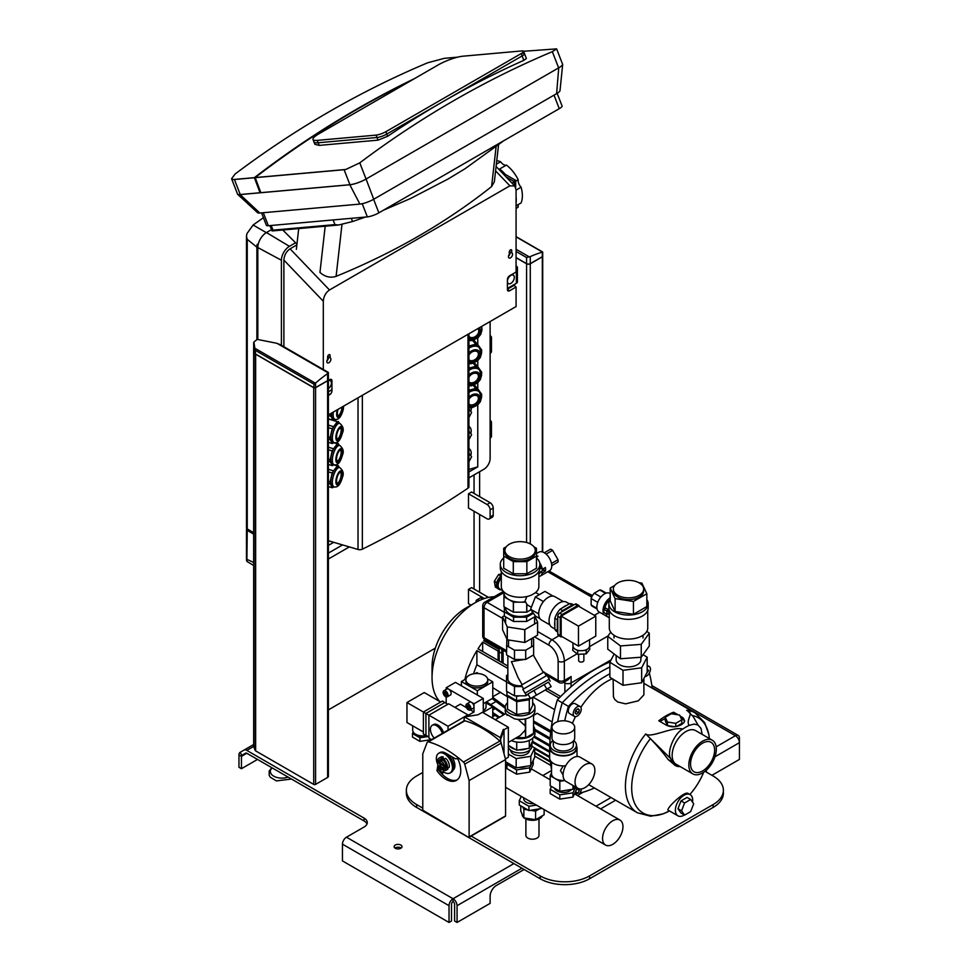 <?xml version="1.0" encoding="UTF-8"?>
<svg xmlns="http://www.w3.org/2000/svg" width="971" height="971" viewBox="0 0 971 971"><rect width="100%" height="100%" fill="white"/><g stroke="black" fill="none" stroke-linecap="round" stroke-linejoin="round"><path stroke-width="1.46" d="M606.256 593.123L601.595 590.429A9.176 5.292 120 0 0 599.775 590.004L594.24 593.196A9.176 5.292 120 0 0 591.133 598.573L591.133 604.957A9.176 5.292 120 0 0 592.419 606.317L597.08 609.011M605.576 593.354L599.775 590.004M600.855 597.007L594.24 593.196M597.748 602.384L591.133 598.573M596.934 608.307L591.133 604.957M603.489 609.606L604.108 612.822L607.021 614.291L606.584 610.686L603.489 609.606M604.108 609.254L605.928 608.21L605.176 608.635L605.928 608.21L608.404 609.63L608.878 610.783A8.217 4.746 120 0 0 608.878 612.919L608.404 613.199M606.887 614.327L603.804 612.543M604.86 608.526A8.217 4.746 -60 0 1 610.019 599.884M603.355 612.956A10.705 6.178 -60 0 1 610.201 597.723M608.283 613.563A8.217 4.746 120 0 0 609.29 614.922M609.29 617.653A10.705 6.178 -60 0 1 608.332 617.277A10.705 6.178 -60 0 1 606.45 614.74M610.201 593.633L609.776 593.39A10.705 6.178 120 0 0 600.527 597.42A10.705 6.178 120 0 0 597.177 609.387A10.705 6.178 120 0 0 599.071 611.924L608.332 617.277M647.742 610.383L647.742 627.982A19.226 11.094 180 0 1 628.516 639.076A19.226 11.094 180 0 1 609.29 627.982L609.29 610.383M622.12 581.168L625.227 580.561M638.76 582.649L641.928 583.134L646.844 593.718L633.432 601.462L615.104 598.622L610.201 588.05L614.777 585.404M633.432 601.462L633.432 614.303L646.844 606.559L646.844 593.718M633.432 614.303L615.104 611.463L615.104 598.622M615.104 611.463L610.201 600.891L610.201 588.05M646.844 599.605A19.663 11.349 180 0 1 648.179 603.731L648.179 608.004A19.663 11.349 180 0 1 628.516 619.352A19.663 11.349 180 0 1 608.853 608.004L608.853 603.731A19.663 11.349 180 0 1 610.201 599.605M648.179 603.731A19.663 11.349 180 0 1 628.516 615.08A19.663 11.349 180 0 1 608.853 603.731M613.356 589.106L613.356 590.878A15.16 8.751 -0 0 0 628.516 599.641A15.16 8.751 -0 0 0 643.676 590.878L643.676 589.106A15.16 8.751 -0 0 0 634.524 581.071A15.16 8.751 -0 0 0 618.126 582.721A15.16 8.751 -0 0 0 613.356 589.106A15.16 8.751 -0 0 0 628.516 597.857A15.16 8.751 -0 0 0 643.676 589.106M641.661 682.771L623.006 685.308L609.861 677.248L609.861 662.271L623.006 670.33L641.661 667.793L641.661 682.771L647.172 672.175L647.172 657.185L643.057 654.66M623.006 670.33L623.006 685.308M614.17 653.993L609.861 662.271M641.661 667.793L647.172 657.185M616.148 655.498L616.148 659.734A12.368 7.137 -0 0 0 628.516 666.871A12.368 7.137 -0 0 0 640.884 659.734L640.884 657.233M610.735 632.194L607.761 636.321L620.469 645.921L641.236 644.368L649.283 633.201L646.832 631.356M649.283 633.201L649.283 646.043L641.236 657.209L620.469 658.763L607.761 649.162L607.761 636.321M620.469 645.921L620.469 658.763M641.236 644.368L641.236 657.209M609.861 667.053A143.732 82.984 120 0 0 562.245 702.798A143.732 82.984 120 0 0 557.67 721.647A143.732 82.984 -60 0 1 562.245 702.798A143.732 82.984 -60 0 1 609.861 667.053M610.031 661.931A143.732 82.984 120 0 0 557.305 699.945L568.423 706.366A143.732 82.984 -60 0 1 609.861 673.765M475.292 602.651L466.019 608.004A48.052 27.746 120 0 0 432.046 666.871L432.046 677.564A61.161 35.308 -60 0 1 475.292 602.651A61.161 35.308 -60 0 1 494.178 596.764M439.596 701.402A61.161 35.308 -60 0 1 432.046 677.564M534.705 756.118L550.86 765.451M550.448 762.126L534.705 753.035M534.705 752.319L550.363 761.361M549.659 757.514L534.705 748.872M534.705 747.949L549.659 756.579M498.657 717.715L492.77 713.794M549.659 752.343L532.096 742.196M532.509 741.322L549.659 751.226M492.77 712.532L499.616 717.156M503.694 714.814L492.77 706.876M534.329 736.115L549.428 744.842A61.161 35.308 120 0 0 549.44 746.129L533.734 737.062M486.568 701.802L504.714 714.219M505.236 708.296L492.091 698.61M534.875 729.294L549.877 737.948A61.161 35.308 120 0 0 549.732 739.319L534.936 730.775M492.77 697.384L505.272 706.633M507.857 668.461L476.895 650.594A61.161 35.308 120 0 0 464.866 679.518M559.114 698.064L545.216 690.041M484.687 639.513A61.161 35.308 120 0 0 483.752 640.678L499.203 649.599A61.161 35.308 120 0 0 498.087 651.043L482.648 642.122A61.161 35.308 120 0 0 478.011 648.81L507.857 666.033M547.316 688.827L560.643 696.523M501.813 653.362L499.203 651.857M499.203 649.599L499.203 660.948A49.8 28.754 120 0 0 499.155 661.02M554.696 709.667L532.958 697.117M506.546 681.873L476.895 664.759A49.8 28.754 120 0 0 473.605 673.789M492.77 687.674L507.517 696.765M533.54 715.421L537.194 713.309L552.147 721.951M592.577 595.466L587.273 593.063M611.111 659.867L571.118 682.953L571.118 676.532L568.059 679.773L563.423 682.455A4.37 2.525 60 0 0 564.321 680.453A4.37 2.525 180 0 1 558.143 680.453L544.391 672.515M571.118 682.953A4.454 2.573 180 0 1 564.819 682.953L563.69 682.297M476.895 650.594L476.895 664.759M488.389 641.661L488.389 643.36M482.648 642.122L482.648 651.48M533.54 720.919L550.399 730.653A61.161 35.308 120 0 0 550.108 732.11L533.54 722.545M550.108 732.11L550.739 731.746M498.087 651.043L498.087 660.401M557.305 699.945A143.732 82.984 120 0 0 549.756 747.1M550.266 760.329A143.732 82.984 120 0 0 551.54 769.663M583.28 792.142L578.777 794.751M615.638 800.213L600.612 808.892M611.014 797.543L595.976 806.221M542.838 775.538L551.54 770.525M704.995 771.302L713.163 776.023A34.956 20.185 180 0 1 723.395 790.285A34.956 20.185 180 0 1 713.163 804.558L589.591 875.903A34.956 20.185 180 0 1 540.167 875.903L471.153 836.055M422.773 808.127L416.595 804.558A34.956 20.185 180 0 1 406.364 790.285L406.364 793.137A34.956 20.185 0 0 0 416.595 807.411L540.167 878.755A34.956 20.185 0 0 0 589.591 878.755L713.163 807.411A34.956 20.185 0 0 0 723.395 793.137L723.395 790.285M406.364 790.285A34.956 20.185 180 0 1 416.595 776.023L422.773 772.455M680.016 715.93L683.305 718.091L684.64 720.664L683.936 722.63L681.569 724.609C676.629 727.206 671.689 727.473 666.737 725.386L658.787 720.798A57.665 33.293 120 0 1 673.619 712.241L672.903 714.001M665.256 718.419L659.964 721.477M564.734 720.822A143.732 82.984 -60 0 1 568.423 706.366M643.894 678.474L643.894 694.823L638.311 700.831L625.615 703.854L617.677 701.972L614.752 699.472L613.454 696.923L613.138 679.263M576.483 789.52L578.534 788.646L579.359 790.455L578.048 793.173L575.937 794.072L575.16 792.36M575.415 791.814L576.689 789.435M578.048 793.173L575.585 791.741M579.359 790.455L577.199 789.217M581.253 788.962A5.68 3.277 -60 0 1 577.721 795.686M579.359 709.91L578.534 712.665L576.422 714.207L575.111 713.005L575.937 710.25L578.048 708.696L579.359 709.91L577.709 708.951M576.483 709.85L575.524 711.634M578.534 712.665L576.07 711.233M577.235 706.815A5.68 3.277 120 0 0 573.521 711.816A5.68 3.277 120 0 0 574.395 716.367A5.68 3.277 120 0 0 580.075 713.09A5.68 3.277 120 0 0 580.075 706.536A5.68 3.277 120 0 0 577.235 706.815M574.395 716.367L569.455 713.515A5.68 3.277 -60 0 1 568.581 708.964A5.68 3.277 -60 0 1 572.295 703.963A5.68 3.277 -60 0 1 575.135 703.684L580.075 706.536M647.172 669.031L648.555 670.597L647.172 669.808M648.555 670.597L646.383 673.68M647.172 666.519A5.68 3.277 -60 0 1 649.271 666.579A5.68 3.277 -60 0 1 649.757 672.199A5.68 3.277 -60 0 1 644.829 676.678M594.495 788.003A143.732 82.984 -60 0 1 580.039 793.064M649.308 673.073A143.732 82.984 -60 0 1 652.16 688.123M580.864 707.361A57.665 33.293 -60 0 1 586.411 699.678A57.665 33.293 -60 0 1 606.887 681.484A57.665 33.293 -60 0 1 612.337 678.765M572.405 723.371A57.665 33.293 -60 0 1 575.5 716.634M684.519 721.526A10.487 6.057 0 0 0 681.569 718.188L680.877 717.787M674.845 714.304L673.619 713.588M673.619 712.241L678.061 714.802M681.824 719.827L675.755 723.322L667.478 722.048L665.256 717.253L671.313 713.758L679.603 715.044L681.824 719.827L681.824 723.395L676.544 726.442M674.675 726.721L667.478 725.604L665.256 720.822L665.256 717.253M680.101 766.544A20.974 12.113 -60 0 1 675.415 765.597A20.974 12.113 -60 0 1 672.199 761.895L670.718 758.642C666.373 752.659 674.238 733.336 682.759 729.051A57.665 33.293 -60 0 1 689.034 725.434L694.156 724.075L697.991 725.021L701.001 728.42L702.154 734.367M690.66 799.473L693.695 803.794L690.66 811.61L684.591 815.106L681.557 810.797L684.591 802.981L690.66 799.473L687.08 797.409L681.011 800.905L684.591 802.981M681.557 810.797L677.976 808.722L681.011 813.043L684.591 815.106M677.976 808.722L681.011 800.905M702.579 743.167A17.017 9.819 -60 0 1 711.088 742.33A17.017 9.819 -60 0 1 711.088 761.98A17.017 9.819 -60 0 1 694.071 771.799A17.017 9.819 -60 0 1 691.461 758.169A17.017 9.819 -60 0 1 702.579 743.167M684.397 814.997A12.235 7.064 -60 0 1 684.045 815.215A12.235 7.064 -60 0 1 677.928 815.822A12.235 7.064 -60 0 1 676.047 806.015A12.235 7.064 -60 0 1 684.045 795.237A12.235 7.064 -60 0 1 690.163 794.63A12.235 7.064 -60 0 1 692.541 802.155M677.928 815.822L668.424 810.336C664.589 809.972 683.863 791.159 687.856 793.307L690.163 794.63M675.755 726.575L675.755 723.322M667.478 725.604L667.478 722.048M643.894 683.353L695.042 712.872A57.665 33.293 120 0 0 686.679 710.274L688.318 711.367M712.301 740.23L695.612 730.593A19.444 11.227 120 0 0 685.89 731.564A19.444 11.227 120 0 0 673.194 748.69A19.444 11.227 120 0 0 676.18 764.274L692.857 773.899A19.444 11.227 -60 0 1 689.871 758.327A19.444 11.227 -60 0 1 702.579 741.189A19.444 11.227 -60 0 1 712.301 740.23A19.444 11.227 -60 0 1 712.301 762.684A19.444 11.227 -60 0 1 692.857 773.899M650.4 738.64L645.727 733.93A57.665 33.293 120 0 0 637.377 812.763L650.606 816.223L663.132 813.868L669.492 810.943A55.044 31.776 -60 0 1 632.983 798.587A55.044 31.776 -60 0 1 650.4 738.64L670.718 758.642M675.415 765.597L668.182 759.577A78.19 24.433 -136.6 0 0 651.238 739.526M692.566 715.578A55.044 31.776 -60 0 1 709.352 738.53M574.698 727.328L574.698 738.033A11.361 6.554 180 0 1 571.361 742.669A11.361 6.554 180 0 1 558.993 744.089A11.361 6.554 180 0 1 551.977 738.033L551.977 727.328A11.361 6.554 180 0 1 563.338 720.773A11.361 6.554 180 0 1 574.698 727.328A11.361 6.554 180 0 1 571.361 731.964A11.361 6.554 180 0 1 558.993 733.384A11.361 6.554 180 0 1 551.977 727.328M573.388 741.091L573.388 745.158A10.05 5.802 180 0 1 570.438 749.26A10.05 5.802 180 0 1 559.49 750.522A10.05 5.802 180 0 1 553.288 745.158L553.288 741.091M573.788 740.594A13.109 7.562 180 0 1 576.434 745.158A13.109 7.562 180 0 1 572.599 750.51A13.109 7.562 180 0 1 558.313 752.149A13.109 7.562 180 0 1 550.229 745.158A13.109 7.562 180 0 1 552.887 740.594M576.434 745.158L576.434 748.022A13.109 7.562 180 0 1 572.599 753.362A13.109 7.562 180 0 1 558.313 755.013A13.109 7.562 180 0 1 550.229 748.022L550.229 745.158M563.083 775.016L560.437 770.537L563.241 765.901M576.434 745.764A13.679 7.889 180 0 1 577.005 748.022A13.679 7.889 180 0 1 572.999 753.593A13.679 7.889 180 0 1 558.107 755.304A13.679 7.889 180 0 1 549.659 748.022A13.679 7.889 180 0 1 550.229 745.764M565.692 765.779A13.679 7.889 180 0 1 549.659 757.999L549.659 748.022M564.794 780.453A11.798 6.809 180 0 1 554.987 778.511A11.798 6.809 180 0 1 551.54 773.705L551.54 761.992M594.871 770.476A14.019 8.096 -60 0 1 588.754 784.58A14.019 8.096 -60 0 1 577.951 788.343A14.019 8.096 -60 0 1 575.791 777.103A14.019 8.096 -60 0 1 584.955 764.747A14.019 8.096 -60 0 1 591.97 764.056A14.019 8.096 -60 0 1 594.871 770.476M577.951 788.343L565.996 781.437A14.019 8.096 -60 0 1 563.835 770.197A14.019 8.096 -60 0 1 572.999 757.841A14.019 8.096 -60 0 1 580.015 757.149L591.97 764.056M551.54 772.807L550.181 775.732L559.806 781.291L564.843 780.514M559.806 781.291L559.806 791.28L550.181 785.721L550.181 775.732M572.963 785.466L572.963 789.253L559.806 791.28M574.346 786.267L572.963 789.253M468.435 708.648L467.197 705.456L468.435 705.347L469.673 706.888L469.673 708.527L468.435 708.648L469.673 707.932M467.197 707.106L469.005 706.063M470.899 708.417A3.496 2.015 60 0 1 470.182 710.019A3.496 2.015 60 0 1 466.687 708.005A3.496 2.015 60 0 1 466.687 703.963A3.496 2.015 60 0 1 469.381 704.91A3.496 2.015 60 0 1 470.899 708.417M466.687 703.963L469.77 702.179A3.496 2.015 60 0 1 471.518 702.361A3.496 2.015 60 0 1 473.994 706.633A3.496 2.015 60 0 1 473.265 708.235L470.182 710.019M443.82 690.769A3.496 2.015 60 0 1 446.514 691.704A3.496 2.015 60 0 1 448.044 695.224A3.496 2.015 60 0 1 447.315 696.826A3.496 2.015 60 0 1 444.621 695.891A3.496 2.015 60 0 1 443.104 692.372A3.496 2.015 60 0 1 443.82 690.769L446.915 688.985A3.496 2.015 60 0 1 448.663 689.155L473.994 703.781L473.994 711.986L467.816 715.554M454.841 707.349L460.4 704.145L466.505 707.665M470.377 709.898L473.994 711.986M446.187 689.398L446.187 687.735L448.663 689.155A3.496 2.015 60 0 1 450.945 692.238A3.496 2.015 60 0 1 450.41 695.042L447.315 696.826M446.187 703.356L446.187 696.911M445.568 695.442L444.342 692.262L445.568 692.153L446.806 693.682L446.806 695.333L445.568 695.442L446.806 694.726M444.342 693.901L446.15 692.857M483.267 712.775L483.267 698.428L477.331 695.005L477.331 690.733L470.146 686.582M477.331 695.005L455.46 682.382L446.187 687.735M483.267 698.428L473.994 703.781M468.204 685.453L461.383 681.521L466.044 678.838M461.383 685.805L461.383 681.521M475.147 673.583L476.834 672.612L478.521 673.583M487.624 678.838L492.77 681.812L477.331 690.733M483.267 703.708L492.77 698.222L492.77 681.812M486.058 702.106L486.058 706.779A9.212 5.316 180 0 1 483.352 710.541L483.267 710.602M486.058 702.895L492.77 706.779L483.267 712.277M492.77 706.779L492.71 718.237M465.91 679.809L465.91 681.593A10.924 6.312 0 0 0 476.834 687.905A10.924 6.312 0 0 0 487.758 681.593L487.758 679.809A10.924 6.312 0 0 0 484.553 675.355A10.924 6.312 0 0 0 472.659 673.983A10.924 6.312 0 0 0 465.91 679.809A10.924 6.312 0 0 0 476.834 686.121A10.924 6.312 0 0 0 487.758 679.809M508.343 747.015A11.834 6.833 0 0 0 520.857 752.95A11.834 6.833 0 0 0 531.926 746.129L531.926 743.058A11.834 6.833 180 0 1 529.948 746.833M526.95 748.629A11.834 6.833 180 0 1 518.963 749.867M515.043 749.248A11.834 6.833 180 0 1 509.374 745.971M529.523 750.255A9.431 5.45 180 0 1 520.08 755.608A9.431 5.45 180 0 1 510.649 750.255M508.343 754.079L516.171 758.594L530.785 756.336L534.705 747.901L534.705 757.174L530.785 765.609L516.171 767.867L505.563 761.75M530.785 756.336L530.785 765.609L529.717 767.843L529.717 772.127L516.56 774.166L516.56 769.882L529.717 767.843M516.171 758.594L516.171 767.867M534.705 747.901L531.926 746.286M441.271 757.926L441.587 759.492A5.243 3.022 -120 0 0 439.924 759.638A5.243 3.022 -120 0 0 438.965 763.218L437.775 762.89A6.991 4.042 60 0 1 439.05 758.12A6.991 4.042 60 0 1 441.271 757.926L443.116 756.858L443.444 758.412L441.587 759.492M441.016 759.395A5.243 3.022 -120 0 0 440.7 761.349M439.754 762.757L438.965 763.218M439.05 758.12L440.907 757.052A6.991 4.042 60 0 1 443.116 756.858M447.315 768.413L446.126 767.345A5.243 3.022 -120 0 0 443.504 760.596L443.82 759.407A6.991 4.042 60 0 1 447.315 768.413L449.172 767.345A6.991 4.042 60 0 0 445.677 758.327L443.82 759.407M439.05 766.192L439.924 765.694A5.243 3.022 -120 0 0 445.167 768.716L446.041 770.234A6.991 4.042 60 0 1 439.05 766.192M444.075 767.187A5.243 3.022 -120 0 0 446.636 767.806L445.167 768.716L446.684 767.843M447.898 769.153L446.041 770.234L447.898 769.153L447.425 768.352M444.22 765.306L445.204 765.864L444.196 766.362L439.657 763.74L440.506 763.157M444.196 765.318A3.265 1.881 60 0 0 442.533 762.308A3.265 1.881 60 0 0 440.191 761.762A3.265 1.881 60 0 0 439.657 762.708L444.196 765.318L445.204 764.832A3.386 1.954 60 0 1 445.204 765.864M444.196 766.362A3.265 1.881 60 0 1 443.456 767.418A3.265 1.881 60 0 1 441.186 766.629A3.265 1.881 60 0 1 439.657 763.74M446.187 765.488A3.496 2.015 60 0 1 445.422 766.544L443.456 767.418M440.191 761.762L441.926 760.499A3.496 2.015 60 0 1 443.529 760.475M446.187 767.09A4.37 2.525 60 0 1 445.968 767.248A4.37 2.525 60 0 1 444.026 767.163M440.7 761.398A4.37 2.525 60 0 1 441.599 759.674A4.37 2.525 60 0 1 443.698 759.856M441.926 759.54A4.37 2.525 60 0 1 442.218 759.322A4.37 2.525 60 0 1 443.965 759.322M438.722 753.265L439.96 752.549A11.361 6.554 60 0 1 451.309 759.116A11.361 6.554 60 0 1 451.309 772.224L450.083 772.94A11.361 6.554 60 0 1 443.249 771.617L442.545 773.45L441.926 773.086L438.067 765.16A11.361 6.554 60 0 1 438.722 753.265A11.361 6.554 60 0 1 450.083 759.832A11.361 6.554 60 0 1 450.083 772.94M443.783 771.994L442.545 773.45M451.588 756.555A10.487 6.057 60 0 1 454.901 765.597A10.487 6.057 60 0 1 453.081 770.173M445.786 753.205A10.924 6.312 60 0 1 445.944 753.29L455.557 758.849L456.491 758.606A1.748 1.007 60 0 1 457.475 758.921L457.608 759.031A1.748 1.007 60 0 1 458.397 760.111A20.974 12.113 60 0 1 456.431 780.368A20.974 12.113 60 0 1 436.974 770.683L438.528 769.785A20.974 12.113 -120 0 0 457.171 779.883M438.989 767.041L438.528 769.785M436.974 770.683L437.945 764.905M504.944 816.259L505.563 815.895L505.563 759.54L501.182 743.106A2.622 1.517 -120 0 0 500.927 742.414A2.622 1.517 60 0 0 499.907 741.031L463.458 762.077A2.622 1.517 60 0 1 464.733 764.153L469.114 780.587L469.114 836.941L468.495 837.305L422.773 810.19L422.773 753.836L427.155 742.463A2.622 1.517 60 0 1 427.592 741.929A2.622 1.517 60 0 1 428.429 741.856A98.083 56.621 60 0 1 463.458 762.077M463.859 721.016A2.622 1.517 60 0 1 464.041 720.883A2.622 1.517 60 0 1 464.878 720.81A98.083 56.621 60 0 1 499.907 741.031M505.563 759.54L469.114 780.587M463.859 720.98L464.478 716.914L500.308 737.596L500.927 742.414M500.308 737.596L503.342 729.355L504.022 729.755L500.927 738.676M505.406 758.921L508.343 757.222L508.343 727.255L504.022 729.755L504.022 753.751M508.343 727.255L482.393 712.277L478.072 714.765L464.478 716.914M517.956 719.329L525.226 725.835A13.109 7.562 60 0 1 525.226 730.143L520.177 735.557L508.343 742.39M505.236 707.276L505.236 710.845A14.856 8.581 180 0 0 506.352 714.11L514.424 718.783A14.856 8.581 180 0 0 534.936 710.845L534.936 707.276A14.856 8.581 180 0 1 530.591 713.345A14.856 8.581 180 0 1 506.352 710.541A14.856 8.581 180 0 1 505.236 707.276A14.856 8.581 180 0 1 507.517 702.713M525.226 730.143L525.663 737.875L533.54 733.323L533.54 714.474M525.663 737.875L525.663 718.795M525.226 725.835L525.226 718.892M525.226 737.62L516.596 737.62M533.54 726.478A14.856 8.581 180 0 1 534.936 730.107A14.856 8.581 180 0 1 515.492 738.263M534.936 730.107L534.936 733.675A14.856 8.581 180 0 1 530.591 739.744A14.856 8.581 180 0 1 511.389 740.63M530.154 697.882L529.292 699.751L516.718 701.693L507.517 696.377L507.882 695.6M532.654 697.287L532.654 705.334L529.292 712.593L529.292 699.751M529.292 712.593L516.718 714.535L516.718 701.693M516.718 714.535L507.517 709.231L507.517 696.377M532.654 702.713A14.856 8.581 180 0 1 534.936 707.276M507.068 715.36L507.068 714.462M532.654 738.239L532.654 741.007L529.292 748.265L516.718 750.207L516.718 742.026M529.292 748.265L529.292 740.412M516.718 750.207L508.343 745.376M530.093 697.761L529.717 698.574L516.56 700.613L516.56 696.328L519.728 695.831M529.717 698.574L529.717 697.117M515.71 695.831L516.56 696.328M516.56 700.613L506.923 695.042L506.923 691.473M530.53 698.525L527.908 693.986L548.53 682.079L551.152 686.618L530.53 698.525M536.502 695.066L533.88 690.527M546.819 689.119L544.197 684.579M527.908 693.986L548.53 682.079M549.076 679.239L525.02 693.124L549.076 679.239L550.169 681.132M522.155 684.689L518.016 677.503L511.438 661.615L524.437 659.455M507.857 655.631L507.857 678.741A12.235 7.064 0 0 0 521.755 685.744M506.85 638.942L506.546 654.867L514.472 659.455L525.699 659.455L533.625 654.867L533.625 639.124L532.132 638.25M506.546 645.594L514.472 650.182L525.699 650.182L533.625 645.594M546.285 675.804L544.1 672.017L521.403 685.125L523.587 688.912M507.857 674.748L506.546 675.5L506.546 681.982L514.472 686.558L522.228 686.558M549.234 679.142L547.049 675.367L534.936 682.358L522.835 689.349L525.02 693.124M528.151 694.411L525.699 695.831L525.699 693.949M525.699 695.831L514.472 695.831L506.546 691.255L506.546 681.982M514.472 695.831L514.472 686.558M514.472 650.182L514.472 659.455M525.699 650.182L525.699 659.455M537.582 635.107L524.826 642.474L524.826 629.633L537.582 622.265L537.582 635.107A18.133 10.463 0 0 0 537.606 635.046L537.606 622.205L535.021 616.609M524.728 629.645L524.728 642.486L507.299 639.792L507.299 626.95L524.728 629.645A18.133 10.463 180 0 0 524.826 629.633M504.362 615.772L502.59 616.791A18.133 10.463 180 0 0 502.553 616.852L507.226 626.902L507.226 639.755L502.553 629.693L502.553 616.852M532.703 612.24A14.504 8.375 180 0 1 516.39 616.209A14.504 8.375 180 0 1 505.575 608.113L505.575 607.652M533.419 613.259L526.598 617.192L513.574 617.192L504.362 611.876L504.362 606.948M535.689 616.221L526.598 621.476L526.598 617.192M526.598 621.476L513.574 621.476L513.574 617.192M513.574 621.476L504.362 616.16L504.362 611.876M530.967 609.752L526.816 612.143A17.478 10.086 180 0 1 526.719 612.167L513.441 612.167A17.478 10.086 180 0 1 513.343 612.143L503.961 606.717A17.478 10.086 180 0 1 503.925 606.669L503.961 596.728A17.478 10.086 180 0 1 503.925 596.68L503.925 606.669M546.115 554.125L552.62 550.363A9.176 5.292 -120 0 0 550.569 549.185L544.318 552.802M551.746 565.656L557.997 562.051A9.176 5.292 -120 0 0 557.997 559.697L551.504 563.447M552.62 550.363L557.997 559.697M539.876 566.19A8.217 4.746 -120 0 1 540.507 568.253L542.328 569.297L545.411 567.513A10.705 6.178 60 0 1 545.411 571.082L542.328 572.866L540.507 571.822L543.602 570.038L545.411 571.082M543.809 568.436A8.217 4.746 60 0 1 543.602 570.038M536.465 555.582A10.705 6.178 60 0 1 538.007 556.286L536.465 557.172M539.706 562.804A10.705 6.178 60 0 1 542.328 569.297M538.869 574.007L539.014 573.922A8.217 4.746 -120 0 0 540.507 571.822M542.328 572.866A10.705 6.178 60 0 1 540.264 576.07A10.705 6.178 60 0 1 538.869 576.543M540.264 576.07L549.537 570.73A10.705 6.178 -120 0 0 551.746 565.826A10.705 6.178 -120 0 0 547.074 555.048A10.705 6.178 -120 0 0 538.832 552.183L536.465 553.543M538.869 571.47L538.869 586.423A18.789 10.851 180 0 1 535.021 593.002L531.477 595.053A18.789 10.851 180 0 1 511.753 596.145A18.789 10.851 180 0 1 501.303 586.423L501.303 571.47M566.979 605.188L562.779 607.615A14.504 8.375 -60 0 1 566.979 605.188L569.661 603.634L572.137 605.067A15.73 9.079 -60 0 1 573.4 605.151M572.137 605.067L562.561 610.589L560.097 609.157L562.779 607.615M554.842 621.367L554.842 626.21A14.504 8.375 -60 0 1 554.842 621.367L554.842 618.272L557.305 619.692A15.73 9.079 -60 0 1 557.779 618.418M561.299 612.143A15.73 9.079 -60 0 1 562.561 610.589M557.305 619.692L557.305 630.737L554.842 629.317L554.842 626.21M557.779 631.478A15.73 9.079 -60 0 1 557.305 630.737M557.779 632.048L557.014 631.611A15.73 9.079 -60 0 1 554.842 629.317M554.842 618.272A15.73 9.079 -60 0 1 560.097 609.157M569.661 603.634A15.73 9.079 -60 0 1 572.744 604.375L573.752 604.957M554.842 628.941L552.062 627.339A14.504 8.375 -60 0 1 550.29 614.364A14.504 8.375 -60 0 1 561.408 601.984A14.504 8.375 -60 0 1 566.566 602.226L569.346 603.828M549.877 624.875L541.466 620.02A13.46 7.768 -60 0 1 538.687 613.951A13.46 7.768 -60 0 1 538.687 613.769A13.46 7.768 -60 0 1 543.372 601.68A13.46 7.768 -60 0 1 543.505 601.51A13.46 7.768 -60 0 1 552.887 596.097A13.46 7.768 -60 0 1 553.021 596.109A13.46 7.768 -60 0 1 554.927 596.704L563.338 601.571M540.046 618.733L535.385 616.039L530.603 609.242L535.385 596.922L544.949 591.4L552.972 596.048M538.638 613.878L530.603 609.242M543.42 601.559L535.385 596.922M531.38 607.227L527.799 605.164A7.428 4.285 -60 0 1 526.816 604.156L524.983 601.061L526.925 596.522M496.8 582.6L494.385 581.204L498.524 574.65L500.939 576.046M501.121 575.9L498.706 574.504L501.303 574.031M497.504 588.292L495.368 587.067A7.999 4.612 120 0 0 495.489 587.152L497.553 588.341M495.368 587.067L494.324 581.447L496.739 582.843M526.816 612.143L526.816 604.156M526.719 604.023L526.719 612.167M513.441 612.167L513.441 602.178L525.821 602.178M525.044 601.729A16.167 9.334 180 0 1 520.08 602.178A16.167 9.334 180 0 1 508.658 599.447A16.167 9.334 180 0 1 503.925 592.844L503.925 596.68M501.303 577.575A8.084 4.661 120 0 0 499.361 589.494A8.084 4.661 120 0 0 501.279 589.858M502.869 590.769L499.689 588.936A7.428 4.285 -60 0 1 498.184 586.229A7.428 4.285 -60 0 1 501.303 578.158M501.303 575.767A8.084 4.661 120 0 0 496.739 582.867A8.084 4.661 120 0 0 498.123 588.79L499.361 589.494M536.247 592.844A16.167 9.334 180 0 1 536.247 592.893L536.247 591.946M506.292 546.77L503.706 548.263L503.706 568.229L513.295 573.764L513.295 561.639L526.865 561.639L526.865 573.764L513.295 573.764M526.865 561.639L536.465 556.092L536.465 548.263L533.88 546.77M536.465 556.092L536.465 568.229L526.865 573.764M503.706 556.092L513.295 561.639M536.465 557.9A19.796 11.421 180 0 1 539.876 564.309L539.876 567.877A19.796 11.421 180 0 1 534.074 575.949A19.796 11.421 180 0 1 512.506 578.437A19.796 11.421 180 0 1 500.296 567.877L500.296 564.309A19.796 11.421 180 0 1 503.706 557.9M539.876 564.309A19.796 11.421 180 0 1 534.074 572.392A19.796 11.421 180 0 1 512.506 574.868A19.796 11.421 180 0 1 500.296 564.309M503.961 596.728L513.343 602.154L513.343 612.143M504.92 550.399L504.92 552.183A15.16 8.751 0 0 0 520.08 560.935A15.16 8.751 0 0 0 535.239 552.183L535.239 550.399A15.16 8.751 0 0 0 530.809 544.209A15.16 8.751 0 0 0 514.278 542.316A15.16 8.751 0 0 0 504.92 550.399A15.16 8.751 0 0 0 520.08 559.15A15.16 8.751 0 0 0 535.239 550.399M429.048 741.079L429.51 739.89M519.23 767.393A11.361 6.554 0 0 0 526.488 766.277M523.09 767.187A8.994 5.195 180 0 1 518.951 767.442M529.717 772.127L533.237 764.529L533.237 760.317M516.56 774.166L506.923 768.607L506.923 764.323L516.56 769.882M507.578 762.915L506.923 764.323M516.159 773.936L512.275 771.69M571.47 789.484A8.994 5.195 180 0 1 569.698 790.928A8.994 5.195 180 0 1 560.668 792.215A8.994 5.195 180 0 1 554.49 788.209M572.963 797.094L559.806 799.133L559.806 794.848L572.963 792.822L572.963 797.094L576.495 789.496L576.495 787.505M572.963 792.822L575.657 787.02M559.806 799.133L550.181 793.574L550.181 789.289L559.806 794.848M551.479 786.474L550.181 789.289M559.405 798.902L555.533 796.657M521.281 796.39L519.279 800.711L519.279 804.983L528.916 810.542L528.916 806.27L536.393 805.105M542.121 808.418L528.916 810.542M519.279 800.711L528.916 806.27M523.709 797.786L523.709 798.672A8.739 5.049 0 0 0 526.258 802.24A8.739 5.049 0 0 0 533.856 803.648M612.762 844.333A14.419 8.326 -60 0 1 605.552 845.049A14.419 8.326 -60 0 1 605.552 828.397A14.419 8.326 -60 0 1 619.971 820.07A14.419 8.326 -60 0 1 622.18 831.625A14.419 8.326 -60 0 1 612.762 844.333M434.243 738.081A8.739 5.049 60 0 1 432.241 725.288L433.479 724.572A8.739 5.049 60 0 1 443.553 732.704M432.241 725.288A8.739 5.049 60 0 1 442.315 733.421M414.18 733.178A8.739 5.049 0 0 0 427.398 736.164M413.185 731.94L412.469 733.506L419.921 737.814L428.053 736.552M430.104 738.725L430.104 739.805L430.493 738.955M412.469 733.506L412.469 737.074L419.921 741.371L430.104 739.805M419.921 737.814L419.921 741.371M412.687 725.823L412.687 730.143A9.965 5.753 0 0 0 426.257 735.508M423.392 732L406.958 722.509L406.958 702.531L424.254 692.554L440.688 702.033M444.888 702.603L442.424 701.038L423.392 712.022L406.958 702.531M444.888 702.47L425.868 713.454L425.99 735.35M447.801 704.278L444.827 702.567L425.929 713.491L425.929 735.314L428.891 737.025M425.868 713.454L423.392 712.022L423.392 734.003L425.868 735.423M431.61 739.599L428.891 738.033L428.891 715.202L425.929 713.491M463.871 717.12L448.044 726.259L428.891 715.202L448.663 703.781L467.816 714.838L467.816 716.355M448.044 726.259L448.044 730.119M467.816 714.838L464.429 716.792M578.631 654.296L578.631 660.547A2.622 1.517 -0 0 0 581.253 662.064A2.622 1.517 -0 0 0 583.874 660.547L583.874 654.017M572.987 646.395L572.708 650.315L577.684 654.345L586.217 653.884L589.785 649.381L589.555 645.618M576.58 649.878L577.684 650.788L579.966 650.655M584.057 650.436L586.217 650.315L586.933 649.417M586.217 650.315L586.217 653.884M577.684 650.788L577.684 654.345M572.951 642.911L572.951 645.921A8.302 4.794 -0 0 0 578.073 650.352A8.302 4.794 -0 0 0 587.115 649.308A8.302 4.794 -0 0 0 589.555 645.921L589.555 639.707M595.769 636.114L578.473 646.103L578.473 626.125L595.769 616.136L595.769 636.114M595.769 616.136L578.473 606.147L561.165 616.136L561.165 636.114L578.473 646.103M561.165 616.136L578.473 626.125M578.85 605.491L576.386 604.059A2.622 1.517 120 0 0 575.075 604.193L559.624 613.102A2.622 1.517 120 0 0 557.779 616.318L557.779 634.148A2.622 1.517 120 0 0 558.313 635.35L560.789 636.782A2.622 1.517 -60 0 1 560.243 635.58L560.243 617.738A2.622 1.517 -60 0 1 562.1 614.534L577.539 605.613A2.622 1.517 -60 0 1 578.85 605.491A2.622 1.517 -60 0 1 579.396 606.681M562.1 636.648L562.1 636.648A2.622 1.517 -60 0 1 560.789 636.782M538.99 818.966L538.99 835.412A6.554 3.787 180 0 1 532.436 839.199A6.554 3.787 180 0 1 525.894 835.412L525.894 818.966M524.182 817.934A10.305 5.947 0 0 0 525.153 818.577A10.305 5.947 0 0 0 535.288 820.082A10.305 5.947 0 0 0 542.486 815.701M522.131 814.111L522.131 814.366A10.305 5.947 0 0 0 523.721 817.546M544.136 809.583L544.136 814.754L535.579 819.694L523.879 817.885L520.747 811.125L520.747 805.833M530.36 810.324L535.579 811.125L539.39 808.928M535.579 811.125L535.579 819.694M522.811 807.022L523.879 809.316L527.86 809.935M523.879 809.316L523.879 817.885M476.106 602.19A3.714 2.148 60 0 1 476.834 599.908A3.714 2.148 60 0 1 479.322 600.551M482.757 599.095A3.714 2.148 -120 0 0 479.917 598.124L476.834 599.908M542.595 252.363L542.316 252.144A131.061 75.665 120 0 0 530.275 256.599L526.561 257.521L516.074 251.465M516.074 257.57L526.561 263.627A2.622 1.517 0 0 0 530.275 263.627L542.316 256.672A1.311 0.753 0 0 0 542.704 256.138L542.704 252.011M280.328 344.754L276.966 343.309L257.242 339.389A131.061 75.665 120 0 0 253.929 342.01L255.652 354.063L313.718 387.587L314.106 384.273L315.563 383.06A131.061 75.665 -60 0 1 327.603 373.604L328.247 372.913L327.615 372.379M253.929 342.01L253.686 347.873M328.38 372.524L328.38 379.552A2.622 1.517 180 0 1 327.603 380.632L315.563 387.587A1.311 0.753 180 0 1 313.718 387.587M255.652 354.063A1.76 1.007 180 0 1 255.215 353.626L253.649 348.067L253.662 744.721M255.215 353.626L255.215 349.706M490.124 420.516L490.428 420.698A3.496 2.015 180 0 1 491.46 422.118A3.496 2.015 180 0 1 490.428 423.55L490.124 423.732M490.428 423.55L490.124 437.994M490.428 437.812A3.496 2.015 0 0 0 491.46 436.392L491.46 422.118M490.124 335.76L490.428 335.942A3.496 2.015 180 0 1 491.46 337.362A3.496 2.015 180 0 1 490.428 338.794L490.124 338.976M490.428 338.794L490.124 353.238M490.428 353.056A3.496 2.015 0 0 0 491.46 351.636L491.46 337.362M516.074 265.981L516.378 266.163A3.496 2.015 180 0 1 517.409 267.595A3.496 2.015 180 0 1 516.378 269.016L516.074 269.198M516.378 269.016L516.378 283.289L508.343 287.926A2.622 1.517 -60 0 1 507.42 288.169M516.378 283.289A3.496 2.015 0 0 0 517.409 281.857L517.409 267.595M513.598 285.061L515.225 284.127A2.622 1.517 -120 0 0 515.577 283.75M328.392 391.823L330.407 390.658A2.622 1.517 120 0 0 331.948 388.801M507.42 280.898A4.891 2.828 -60 0 1 512.312 274.914A4.891 2.828 -60 0 1 513.307 275.145A4.891 2.828 120 0 0 513.271 275.121A4.891 2.828 120 0 0 512.275 274.902A4.891 2.828 120 0 0 510.819 275.363A4.891 2.828 120 0 0 507.42 280.583M507.42 282.063A4.891 2.828 120 0 0 508.367 283.605A4.891 2.828 120 0 0 508.391 283.617A4.891 2.828 -60 0 1 507.42 281.833M513.271 275.121L513.307 275.145A4.891 2.828 -60 0 1 513.307 280.801A4.891 2.828 -60 0 1 508.403 283.617L508.367 283.605M328.392 380.729A4.891 2.828 -60 0 1 330.383 380.717A4.891 2.828 -60 0 1 330.395 380.729A4.891 2.828 120 0 0 328.392 380.766M328.392 388.691A4.891 2.828 120 0 0 331.232 384.382A4.891 2.828 120 0 0 330.407 380.741L330.383 380.717M479.613 471.7L479.613 496.642M479.613 514.484L479.613 592.249M516.074 257.703L526.573 263.772A2.622 1.517 0 0 0 530.287 263.772L542.328 256.817A1.311 0.753 0 0 0 542.704 256.174M328.38 379.588A2.622 1.517 180 0 1 328.392 379.71L328.392 776.375A2.622 1.517 180 0 1 327.615 777.443L315.575 784.41A1.311 0.753 180 0 1 313.718 784.41L255.652 750.886A1.748 1.007 180 0 1 255.203 750.437A43.683 25.222 180 0 1 253.662 744.757L253.649 348.067M328.392 379.71A2.622 1.517 180 0 1 327.615 380.778L315.575 387.732A1.311 0.753 180 0 1 313.718 387.732L255.652 354.209A1.748 1.007 180 0 1 255.203 353.772A43.683 25.222 180 0 1 253.662 348.091M513.902 863.595L453.044 898.733A5.68 3.277 120 0 0 449.027 905.688L449.027 922.45L451.503 921.018L451.503 904.256A2.185 1.262 120 0 1 453.044 901.586L453.044 898.733A5.68 3.277 60 0 1 457.062 905.688L457.062 922.45L490.124 903.37L490.124 896.233A8.739 5.049 120 0 1 496.302 885.528L524.097 869.482M453.044 901.586A2.185 1.262 60 0 1 454.598 904.256L454.598 921.018L457.062 922.45M652.099 687.614L735.399 735.715A5.68 3.277 60 0 1 739.417 742.669L739.417 759.431L711.925 775.307M716.161 746.82L735.399 735.715A5.68 3.277 -60 0 1 738.239 735.435A5.68 3.277 -60 0 1 739.417 738.033L739.417 742.669L714.972 756.785M706.366 772.091L706.366 771.387A8.739 5.049 120 0 0 706.281 770.221M253.856 746.335L246.804 750.401L364.076 818.116A10.924 6.312 0 0 1 367.281 822.571A10.924 6.312 0 0 1 364.076 827.025L346.465 837.196A5.68 3.277 120 0 0 342.447 844.151L342.447 860.913L449.027 922.45M401.836 846.008A3.933 2.27 180 0 1 401.994 846.651A3.933 2.27 180 0 1 398.061 848.921A3.933 2.27 180 0 1 394.129 846.651A3.933 2.27 180 0 1 397.503 844.406A3.933 2.27 180 0 1 401.836 846.008M366.989 824.003A10.924 6.312 0 0 0 364.076 820.968L364.076 818.116M246.804 753.253A2.185 1.262 -120 0 0 245.712 753.144L241.888 755.353A2.185 1.262 -120 0 0 241.439 756.36L246.804 753.253L364.076 820.968M395.003 848.071A3.933 2.27 180 0 1 401.12 848.071M245.712 753.156L245.712 753.144A2.185 1.262 -120 0 0 245.712 753.156L241.888 755.353L240.14 752.331L253.649 744.526M246.804 750.401A5.68 3.277 -120 0 0 243.964 750.122M240.14 752.331A5.68 3.277 -120 0 0 238.963 754.928L238.963 767.284L241.439 768.704L257.497 759.431M238.963 754.928L241.439 756.36L241.439 768.704M474.054 589.033L474.054 511.268M474.054 493.426L474.054 474.916M468.495 493.79L471.578 492.006L490.124 502.711L487.029 504.495L468.495 493.79L468.495 508.051L487.029 518.757A4.37 2.525 -120 0 0 489.214 518.975A4.37 2.525 -120 0 0 490.124 516.973L490.124 509.836A4.37 2.525 -120 0 0 487.029 504.495M489.214 518.975L492.309 517.191A4.37 2.525 -120 0 0 493.207 515.188L493.207 508.051A4.37 2.525 -120 0 0 490.124 502.711M435.324 648.13L328.392 709.874M488.559 597.408L471.578 587.601L468.495 589.385L468.495 603.659L471.032 605.115M468.495 589.385L484.335 598.537M256.89 339.668L256.89 247.168L247.241 239.327L246.476 236.305L246.476 527.823A2.622 1.517 0 0 0 247.241 528.904L253.54 532.666L253.54 534.099L247.241 530.324A2.622 1.517 180 0 1 246.476 529.256A2.622 1.517 180 0 1 246.792 528.54M253.649 565.486L246.877 561.384L247.241 530.324M246.476 236.305L246.877 233.708L253.115 225.017A1268.83 732.559 180 0 1 263.432 217.71M246.877 561.384L247.241 559.49L253.649 562.476M247.241 528.904L247.241 239.327M258.092 244.862L257.194 244.34A12.235 7.064 120 0 0 256.89 247.168M257.194 339.425L257.194 244.34M516.074 202.648A24.372 14.08 -120 0 0 516.074 197.077M500.818 171.406A24.372 14.08 60 0 1 502.784 172.935M501.655 172.28L515.686 180.375L513.938 181.395M515.686 180.375L515.686 187.488M505.284 174.379A26.654 15.39 -120 0 0 499.628 169.003A6.554 3.787 60 0 1 498.633 169.124M515.686 181.201L518.211 179.744A6.554 3.787 -120 0 0 521.099 187.197A26.654 15.39 60 0 1 521.099 202.915L516.074 205.816M496.751 160.688A26.654 15.39 60 0 1 500.635 161.732A6.554 3.787 -120 0 0 506.425 165.07A26.654 15.39 60 0 1 518.211 179.744M506.425 165.07L499.628 169.003M518.478 204.432A6.554 3.787 -120 0 0 518.211 207.029A26.654 15.39 60 0 1 516.851 207.988L516.074 208.437M518.211 207.029L516.074 208.255M521.099 187.197L516.074 190.098M496.351 164.208L500.635 161.732M511.741 252.909A2.889 1.663 -60 0 1 511.948 253.006A2.889 1.663 -60 0 1 511.948 256.332A2.889 1.663 -60 0 1 509.071 257.995A2.889 1.663 -60 0 1 509.277 254.341L509.277 251.999A1.748 1.007 -60 0 1 510.03 250.251A1.748 1.007 -60 0 1 511.377 249.778A1.748 1.007 -60 0 1 511.741 250.579L511.741 252.909L509.338 251.525M509.654 251.707A2.889 1.663 -60 0 1 508.525 256.077M328.392 380.414L329.788 379.6A3.059 1.76 -60 0 1 331.317 379.443A3.059 1.76 -60 0 1 331.948 380.85L331.948 390.84A3.059 1.76 -60 0 1 329.788 394.578L328.392 395.391M328.829 391.568A3.059 1.76 -60 0 1 328.392 392.211M330.091 357.789A2.889 1.663 -60 0 1 330.298 357.874A2.889 1.663 -60 0 1 330.298 361.2A2.889 1.663 -60 0 1 327.421 362.875A2.889 1.663 -60 0 1 327.628 359.209L327.628 356.879A1.748 1.007 -60 0 1 328.392 355.119A1.748 1.007 -60 0 1 329.739 354.646A1.748 1.007 -60 0 1 330.091 355.447L330.091 357.789L327.688 356.393M328.016 356.588A2.889 1.663 -60 0 1 326.887 360.945M513.598 284.891L516.074 287.028L509.581 290.778A3.059 1.76 -60 0 1 508.051 290.936A3.059 1.76 -60 0 1 507.42 289.528L507.42 279.539A3.059 1.76 -60 0 1 509.581 275.8L516.074 272.05L516.074 189.94L514.788 185.995L509.896 185.813L329.485 289.977L290.062 248.831L296.871 244.898M513.598 285.608L507.42 289.176M328.392 414.908L516.074 306.545L516.074 287.028M468.932 477.878L483.946 469.211A8.739 5.049 120 0 0 490.124 458.506L490.124 321.522M283.884 346.732L283.884 260.094L323.307 301.241C323.671 296.361 325.734 292.599 329.485 289.977M323.307 301.241L323.307 369.49M477.768 404.931L477.768 466.857L468.932 469.454M477.768 337.944L477.768 344.62L473.824 340.153M477.768 360.702L477.768 366.735M477.768 382.817L477.768 388.849M333.708 542.316L328.392 545.386M468.932 333.757L468.932 486.726A3.933 2.27 180 0 1 467.998 488.182A969.883 559.951 180 0 1 362.353 549.185A3.933 2.27 180 0 1 358.02 549.465L328.392 540.75M477.768 466.857L468.932 471.955M342.557 544.913L328.392 553.094M283.884 260.094C284.26 255.215 286.311 251.453 290.062 248.831M505.976 176.795L514.399 181.662L514.399 185.582M511.972 183.058L514.399 181.662M295.585 242.786L289.443 246.331L266.455 232.567A12.235 7.064 120 0 0 257.813 247.544L257.813 339.158M257.813 247.544L281.408 260.24A11.361 6.554 -60 0 1 289.443 246.331M281.408 260.24L281.408 345.312M328.392 559.017L349.342 546.916M271.492 229.654L266.455 232.567M342.678 406.655A5.899 2.185 -73.6 0 1 342.399 409.847A5.899 2.185 -73.6 0 1 338.357 416.001A5.899 2.185 -73.6 0 1 338.054 409.325M341.926 407.092A5.899 2.185 -73.6 0 1 341.622 409.616A5.899 2.185 -73.6 0 1 337.993 415.782M330.031 413.949L330.965 414.229L331.172 413.294M328.392 415.539L330.99 416.304L330.965 414.229M334.837 419.29L333.15 420.212L330.99 416.304M328.392 418.817L333.15 420.212M333.344 412.032A10.05 3.726 -73.6 0 0 334.849 419.29L333.296 418.841A10.05 3.726 -73.6 0 1 331.621 413.039M341.622 433.163A5.899 2.185 -73.6 0 1 337.58 439.317A5.899 2.185 -73.6 0 1 337.143 433.042A5.899 2.185 -73.6 0 1 340.906 427.993A5.899 2.185 -73.6 0 1 341.622 433.163M340.493 427.98A5.899 2.185 -73.6 0 1 340.845 432.932A5.899 2.185 -73.6 0 1 337.216 439.098M328.392 427.653L332.167 428.757L337.301 421.645L328.392 419.023M328.392 425.116L333.174 426.524M328.392 437.011L330.189 437.533L332.167 428.757M328.392 439.086L330.213 439.62L330.189 437.533M334.048 442.606L332.361 443.529L330.213 439.62M328.392 442.363L332.361 443.529M333.708 420.127L337.301 421.645M338.333 421.499L339.267 423.186M334.073 442.606L332.519 442.157A10.05 3.726 -73.6 0 1 331.779 431.464A10.05 3.726 -73.6 0 1 338.187 422.87L339.741 423.332C343.151 426.22 344.062 429.413 342.472 432.908C340.408 440.361 337.605 443.589 334.073 442.606A10.05 3.726 -73.6 0 1 333.332 431.925A10.05 3.726 -73.6 0 1 339.741 423.332M341.622 455.278A5.899 2.185 -73.6 0 1 337.58 461.431A5.899 2.185 -73.6 0 1 337.143 455.156A5.899 2.185 -73.6 0 1 340.906 450.119A5.899 2.185 -73.6 0 1 341.622 455.278M340.493 450.095A5.899 2.185 -73.6 0 1 340.845 455.047A5.899 2.185 -73.6 0 1 337.216 461.213M328.392 449.767L332.167 450.872L337.301 443.771L333.915 442.764M328.392 447.23L333.174 448.638M328.392 459.125L330.189 459.659L332.167 450.872M328.392 461.201L330.213 461.735L330.189 459.659M334.048 464.721L332.361 465.643L330.213 461.735M328.392 464.478L332.361 465.643M335.408 442.752L338.333 443.613L337.301 443.771M338.333 443.613L339.267 445.313M334.073 464.733L332.519 464.272A10.05 3.726 -73.6 0 1 331.779 453.578A10.05 3.726 -73.6 0 1 338.187 444.985L339.741 445.446C343.151 448.347 344.062 451.539 342.472 455.023C340.408 462.475 337.605 465.716 334.073 464.733A10.05 3.726 -73.6 0 1 333.332 454.04A10.05 3.726 -73.6 0 1 339.741 445.446M341.622 477.392A5.899 2.185 -73.6 0 1 337.58 483.546A5.899 2.185 -73.6 0 1 337.143 477.271A5.899 2.185 -73.6 0 1 340.906 472.234A5.899 2.185 -73.6 0 1 341.622 477.392M340.493 472.209A5.899 2.185 -73.6 0 1 340.845 477.174A5.899 2.185 -73.6 0 1 337.216 483.34M328.392 471.882L332.167 472.986L337.301 465.886L333.915 464.891M328.392 469.345L333.174 470.753M328.392 481.24L330.189 481.774L332.167 472.986M328.392 483.315L330.213 483.849L330.189 481.774M334.048 486.835L332.361 487.77L330.213 483.849M328.392 486.592L332.361 487.77M335.408 464.866L338.333 465.728L337.301 465.886M338.333 465.728L339.267 467.427M334.073 486.847L332.519 486.386A10.05 3.726 -73.6 0 1 331.779 475.693A10.05 3.726 -73.6 0 1 338.187 467.1L339.741 467.561C343.151 470.462 344.062 473.654 342.472 477.137C340.408 484.59 337.605 487.83 334.073 486.847A10.05 3.726 -73.6 0 1 333.332 476.154A10.05 3.726 -73.6 0 1 339.741 467.561M365.436 217.055L352.546 221.534L338.563 225.017L272.062 230.952L269.914 225.588M338.369 225.029L272.05 230.952L273.009 230.151L334.934 224.629L333.126 219.944M503.779 140.722L465.194 168.626L448.044 179.04L410.563 198.497L383.351 210.246M338.745 224.993L334.934 224.629M296.361 249.377L298.716 228.573M498.536 144.946L494.348 181.832L491.581 186.59C445.98 222.723 394.153 252.642 336.1 276.359C330.407 278.179 325.018 276.869 319.957 272.438L325.188 226.207M491.581 186.59L496.084 146.864M296.956 244.146L282.767 229.993M254.22 177.742L234.424 179.514A12.235 2.585 158.8 0 1 233.101 179.538L231.584 178.725L237.482 193.945A12.235 2.585 -21.2 0 0 240.238 194.516L260.034 192.744L254.39 177.644A1307.379 1031.093 -95.1 0 1 414.532 78.59M260.034 192.744L260.714 192.355M411.073 80.581A1307.379 1031.093 84.9 0 0 255.191 177.572L260.847 192.671L349.936 184.721A12.235 2.585 -21.2 0 0 366.067 179.052L359.78 162.849L345.761 169.476A12.235 2.585 158.8 0 1 344.11 169.707L255.021 177.669M231.584 178.725L235.116 173.991A1307.379 1031.093 84.9 0 1 427.665 62.787L444.281 58.345L457.717 57.143M522.835 53.32A7.428 1.566 158.8 0 1 524.51 53.672L523.575 51.281A7.428 1.566 158.8 0 1 521.209 53.563L385.9 131.68A7.428 1.566 158.8 0 1 376.093 135.115L317.238 140.37A18.789 3.969 158.8 0 1 313.014 139.496A18.789 3.969 158.8 0 1 319.022 133.731L438.261 64.887A18.789 3.969 158.8 0 1 463.046 56.184L521.913 50.929A7.428 1.566 158.8 0 1 523.575 51.281L556.626 48.878L552.341 51.657L558.628 67.885A12.235 2.585 -21.2 0 0 562.549 64.122L556.626 48.878M233.101 179.538L254.39 177.644M255.191 177.572L345.761 169.476M259.84 213.025L240.14 194.576A12.235 2.585 158.8 0 1 237.543 194.224L257.618 212.734A10.487 2.221 -21.2 0 0 259.84 213.025L359.901 204.092A10.487 2.221 -21.2 0 0 373.738 199.237L366.067 179.052L558.738 67.824L556.614 93.653A10.487 2.221 -21.2 0 0 560 90.679L562.682 64.353A12.235 2.585 158.8 0 1 558.738 67.824M240.14 194.576L349.827 184.781L359.901 204.092M365.97 179.113A12.235 2.585 158.8 0 1 349.827 184.781M261.551 212.88L266.382 225.321A8.739 1.845 -21.2 0 0 268.348 225.733L367.341 216.885A8.739 1.845 -21.2 0 0 378.86 212.843L559.272 108.679A8.739 1.845 -21.2 0 0 562.075 105.997L557.16 93.337M373.738 199.237L556.614 93.653M524.51 53.672A7.428 1.566 158.8 0 1 522.131 55.942A7.428 1.566 -21.2 0 0 524.51 53.672L526.391 58.539L523.83 60.336A1307.379 1031.093 84.9 0 0 387.684 136.268L378.047 140.14L319.192 145.395L318.16 142.761A18.789 3.969 158.8 0 1 313.936 141.887A18.789 3.969 -21.2 0 0 318.16 142.761L377.027 137.506L318.16 142.761L317.238 140.37M319.192 145.395L314.871 144.303L313.014 139.496M387.684 136.268L386.822 134.071A7.428 1.566 158.8 0 1 377.027 137.506A7.428 1.566 -21.2 0 0 386.822 134.071L522.131 55.942L386.822 134.071L385.9 131.68M359.78 162.849A1307.379 1031.093 -95.1 0 1 552.341 51.657M468.932 453.275L471.603 456.746L468.932 461.783M470.717 455.593A8.739 6.36 138.6 0 0 471.202 452.959A8.739 6.36 138.6 0 0 469.976 449.464A8.739 6.36 138.6 0 0 468.932 448.578M468.932 431.16L471.603 434.632L468.932 439.669M470.717 433.479A8.739 6.36 138.6 0 0 471.202 430.845A8.739 6.36 138.6 0 0 469.976 427.349A8.739 6.36 138.6 0 0 468.932 426.463M468.932 409.046L471.603 412.517L468.932 417.554M470.717 411.364A8.739 6.36 138.6 0 0 471.202 408.718A8.739 6.36 138.6 0 0 471.166 407.966M477.744 396.241A5.899 4.297 138.6 0 1 477.805 396.326A5.899 4.297 138.6 0 1 475.924 403.171A5.899 4.297 138.6 0 1 468.932 404.033A5.899 4.297 138.6 0 0 469.114 404.264A5.899 4.297 138.6 0 0 476.373 403.572A5.899 4.297 138.6 0 0 477.95 396.459A5.899 4.297 138.6 0 0 468.932 399.397M474.37 385.002L477.805 388.91L475.839 388.388L468.932 390.257M473.229 385.426L475.839 388.388M481.567 396.556L481.701 394.299L477.805 388.91M468.932 407.881L471.469 407.929L477.55 405.125L480.342 401.678L481.58 397.382L479.091 391.459A10.05 7.307 138.6 0 0 468.932 391.034M477.744 374.126A5.899 4.297 138.6 0 1 477.805 374.211A5.899 4.297 138.6 0 1 475.924 381.057A5.899 4.297 138.6 0 1 468.932 381.919A5.899 4.297 138.6 0 0 469.114 382.149A5.899 4.297 138.6 0 0 476.373 381.457A5.899 4.297 138.6 0 0 477.95 374.345A5.899 4.297 138.6 0 0 468.932 377.27M474.37 362.887L477.805 366.783L475.839 366.261L468.932 368.143M473.229 363.312L475.839 366.261M481.567 374.442L481.701 372.172L477.805 366.783M468.932 385.766L471.469 385.815L477.55 382.999L480.342 379.564L481.58 375.267L479.091 369.344A10.05 7.307 138.6 0 0 468.932 368.919M477.744 352.012A5.899 4.297 138.6 0 1 477.805 352.097A5.899 4.297 138.6 0 1 475.924 358.942A5.899 4.297 138.6 0 1 468.932 359.804A5.899 4.297 138.6 0 0 469.114 360.023A5.899 4.297 138.6 0 0 476.373 359.343A5.899 4.297 138.6 0 0 477.95 352.23A5.899 4.297 138.6 0 0 468.932 355.155M472.598 340.481L475.839 344.147L477.805 344.669L481.701 350.058L481.567 352.327M475.839 344.147L468.932 346.028M468.932 363.652L471.469 363.7L477.55 360.884L480.342 357.449L481.58 353.153L479.091 347.23A10.05 7.307 138.6 0 0 468.932 346.805M474.625 341.064L474.334 339.971M468.932 335.978A5.899 4.297 138.6 0 0 469.26 336.609A5.899 4.297 138.6 0 0 469.503 336.937A5.899 4.297 138.6 0 0 476.773 336.245A5.899 4.297 138.6 0 0 478.351 329.133A5.899 4.297 138.6 0 0 477.805 328.635M469.321 336.694A5.899 4.297 138.6 0 0 476.312 335.845A5.899 4.297 138.6 0 0 478.205 328.999A5.899 4.297 138.6 0 0 478.145 328.914M481.968 329.23L481.689 326.402M606.584 610.686L608.404 609.63M607.203 611.754L608.878 610.783M607.203 613.89L608.878 612.919M571.057 682.989L571.057 686.8M506.546 650.667L484.007 637.656A4.37 2.525 120 0 0 484.905 639.646L506.546 652.136M547.183 675.61L559.053 682.455A4.37 2.525 -60 0 1 558.143 680.453L558.143 661.19A4.37 2.525 0 0 0 564.321 661.19A17.478 10.086 -120 0 0 551.965 639.792L537.606 631.502M543.821 672.187L542.874 671.641M482.721 635.871L482.721 605.904A4.37 2.525 180 0 0 484.007 607.688L484.007 637.656A4.37 2.525 180 0 1 482.721 635.871A4.37 4.37 0 0 0 484.905 639.646M571.118 676.532L564.321 680.453L564.321 661.19L577.053 653.835M534.536 636.867L548.882 645.145A13.109 7.562 60 0 1 558.143 661.19M503.415 591.436L484.905 602.117A4.37 2.525 60 0 1 487.09 602.336A4.37 2.525 -60 0 0 484.007 607.688L502.553 618.393M504.362 612.3L487.09 602.336L503.925 592.613M547.778 571.737L591.715 597.104M599.653 612.264L594.349 615.323M558.98 635.738L551.965 639.792A4.37 2.525 -60 0 0 548.882 645.145M589.785 646.492L608.004 635.969M564.819 682.953L564.819 681.642M564.879 682.989L564.879 692.396M503.099 650.145L503.099 663.29M492.77 716.659L495.137 715.299M531.926 743.252L532.921 742.669M491.047 704.388L496.375 701.317M492.77 696.753L500.648 692.214M492.77 710.019L495.368 708.527M713.163 807.411L713.163 804.558M589.591 878.755L589.591 875.903M540.167 878.755L540.167 875.903M416.595 807.411L416.595 804.558M681.569 716.829L681.569 718.188M682.759 729.051C673.182 726.138 650.485 738.652 645.727 733.93M686.679 710.274C695.054 712.92 685.477 719.038 689.034 725.434M672.199 761.895L668.182 759.577M483.352 710.541L483.352 703.659M443.164 771.569L442.545 771.921M464.878 720.81L428.429 741.856M501.182 743.106L464.733 764.153M505.563 815.895L469.114 836.941M575.075 604.193L577.539 605.613M559.624 613.102L562.1 614.534M557.779 634.148L560.243 635.58M557.779 616.318L560.243 617.738M272.147 767.891A11.543 6.663 0 0 0 273.737 776.169A11.543 6.663 0 0 0 288.084 777.091M516.074 236.851L542.461 252.084M516.074 249.256L529.244 256.866M542.316 256.672L542.316 252.144M530.275 263.627L530.275 256.599M526.561 263.627L526.561 257.521M255.337 350.349L314.106 384.273M254.997 348.322L315.381 383.193M276.966 343.309L328.247 372.913M315.563 387.587L315.563 383.06M327.603 380.632L327.603 373.604M526.573 263.772L526.573 542.486M542.328 256.817L542.328 551.916M530.287 263.772L530.287 543.918M255.203 353.772L255.203 750.437M255.652 354.209L255.652 750.886M315.575 387.732L315.575 784.41M327.615 380.778L327.615 777.443M313.718 387.732L313.718 784.41M457.062 905.688L521.937 868.232M705.504 770.889L706.366 771.387M342.447 844.151L449.027 905.688M346.465 837.196L453.044 898.733M493.207 515.188L490.124 516.973M493.207 508.051L490.124 509.836M253.115 225.017L266.321 232.639M511.741 250.579L510.503 249.863M329.788 394.578L328.392 393.777M331.948 390.84L330.941 390.257M330.091 355.447L328.866 354.731M509.581 290.778L507.42 289.528M467.998 334.303L467.998 488.182M358.02 397.794L358.02 549.465M362.353 395.294L362.353 549.185M495.586 170.884L509.896 185.813M343.394 406.242A7.428 2.755 -73.6 0 1 343.018 409.726A7.428 2.755 -73.6 0 1 338.224 417.506A7.428 2.755 -73.6 0 1 337.338 409.738M342.241 433.042A7.428 2.755 -73.6 0 1 336.415 440.154A7.428 2.755 -73.6 0 1 339.085 427.786A7.428 2.755 -73.6 0 1 342.241 433.042M342.241 455.156A7.428 2.755 -73.6 0 1 336.415 462.269A7.428 2.755 -73.6 0 1 339.085 449.901A7.428 2.755 -73.6 0 1 342.241 455.156M342.241 477.271A7.428 2.755 -73.6 0 1 336.415 484.383A7.428 2.755 -73.6 0 1 339.085 472.015A7.428 2.755 -73.6 0 1 342.241 477.271M351.308 218.317L352.546 221.534M271.188 225.478L273.009 230.151M336.1 276.359L341.986 224.374M240.238 194.516L234.424 179.514M268.348 225.733L263.299 212.722M559.272 108.679L554.028 95.146M378.86 212.843L373.617 199.31M367.341 216.885L362.219 203.716M376.093 135.115L378.047 140.14M521.209 53.563L523.83 60.336M344.11 169.707L349.936 184.721M479.88 392.369A10.05 7.307 138.6 0 0 468.932 392.43M468.932 406.072A7.428 5.401 138.6 0 0 478.242 403.244A7.428 5.401 138.6 0 0 478.242 394.712A7.428 5.401 138.6 0 0 468.932 397.357M479.88 370.242A10.05 7.307 138.6 0 0 468.932 370.315M468.932 383.958A7.428 5.401 138.6 0 0 478.242 381.13A7.428 5.401 138.6 0 0 478.242 372.597A7.428 5.401 138.6 0 0 468.932 375.243M479.88 348.128A10.05 7.307 138.6 0 0 468.932 348.201M468.932 361.831A7.428 5.401 138.6 0 0 478.242 359.003A7.428 5.401 138.6 0 0 478.242 350.482A7.428 5.401 138.6 0 0 468.932 353.128M468.932 338.478A7.428 5.401 138.6 0 0 478.096 336.524A7.428 5.401 138.6 0 0 479.213 327.822M603.671 609.205L605.443 608.186M607.021 614.291L608.793 613.271M643.02 637.971L643.02 635.265M614.012 637.971L614.012 635.265M545.678 674.736L546.904 675.44M559.053 682.455A4.37 4.37 0 0 0 563.423 682.455M484.905 602.117A4.37 4.37 0 0 0 482.721 605.904M549.052 570.997L592.286 595.963M501.813 649.417L501.813 662.55M647.172 665.366L649.271 666.579M588.681 784.653L637.377 812.763M697.991 725.021L693.258 716.634L687.347 710.638M695.042 712.872L704.655 722.618L708.879 734.634L709.364 738.543M689.871 794.472A78.639 78.639 0 0 0 703.672 772.261M577.005 756.506L577.005 748.022M442.218 759.322L441.599 759.674M505.381 816.295L468.932 837.342M464.041 720.883L427.592 741.929M470.692 715.93L464.15 716.829M495.234 719.693L505.964 713.503M525.165 693.039L526.258 694.933M543.347 672.454L533.31 655.061M531.623 646.759L531.623 638.554M508.549 646.759L508.549 639.986M505.575 616.864L505.575 623.091M534.584 616.864L534.584 623.091M539.318 594.653L535.616 592.528M503.925 592.844L503.925 591.946M505.563 787.311L605.552 845.049M531.234 768.838L550.181 779.774M574.492 793.817L619.971 820.07M271.795 767.685L269.185 771.071L269.198 775.295L270.387 777.31L276.419 780.902L291.47 779.045M516.074 236.633L542.692 252.011M328.307 372.379L279.745 344.341M253.674 342.472L253.674 347.897M542.716 256.283L542.716 552.038M738.239 735.435L651.844 685.55M246.476 560.376L246.476 529.256M496.096 166.478L514.788 185.995M334.849 419.29C338.381 420.285 341.185 417.045 343.249 409.592L343.673 406.072M468.981 448.347L469.976 449.464M468.981 426.22L469.976 427.349M468.932 340.481L471.87 340.603L477.938 337.799L480.742 334.352L481.968 330.055L481.313 326.62"/></g></svg>
